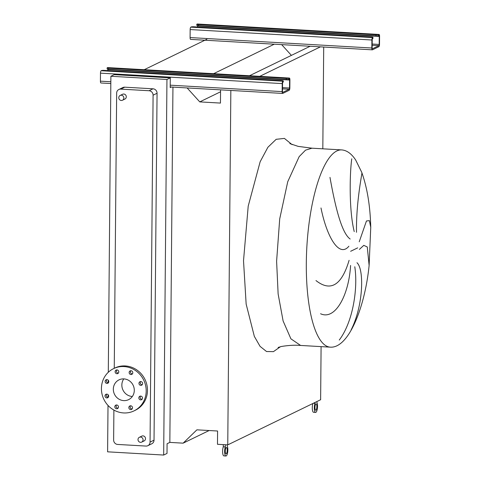 <?xml version="1.0" encoding="UTF-8"?>
<svg xmlns="http://www.w3.org/2000/svg" width="480" height="480" viewBox="0 0 480 480"><rect width="100%" height="100%" fill="white"/><g stroke="black" fill="none" stroke-linecap="round" stroke-linejoin="round"><path stroke-width="0.72" d="M107.754 67.632A2.136 0.63 93.3 0 0 107.652 67.596A2.136 0.63 93.3 0 0 107.55 67.62L107.232 67.776A2.136 0.33 0.5 0 0 107.13 67.872A2.136 0.33 0.5 0 0 108.624 68.202L286.29 78.42A2.136 0.33 0.5 0 0 288.966 78.228L288.96 79.284L289.278 79.128A1.068 0.318 -86.7 0 1 289.332 79.116A1.068 0.318 -86.7 0 1 289.59 80.022L289.518 88.032A1.068 0.318 -86.7 0 1 289.188 89.244L282.786 92.358A1.068 0.318 -86.7 0 1 282.732 92.37A1.068 0.318 -86.7 0 1 282.474 91.458L282.546 83.448A1.068 0.318 -86.7 0 1 282.87 82.242L283.194 82.086L283.2 81.03L282.882 81.186A2.136 0.63 93.3 0 0 282.222 83.604L282.156 91.614A2.136 0.63 93.3 0 0 282.672 93.432A2.136 0.63 93.3 0 0 282.774 93.408L289.182 90.294A2.136 0.63 93.3 0 0 289.842 87.876L289.908 79.866A2.136 0.63 93.3 0 0 289.392 78.048A2.136 0.63 93.3 0 0 289.29 78.072L288.966 78.228M108.624 68.202L108.612 69.258L286.284 79.476L286.29 78.42M283.2 81.03A2.136 0.33 0.5 0 0 283.302 80.934A2.136 0.33 0.5 0 0 281.808 80.604L104.142 70.386A2.136 0.33 0.5 0 0 101.466 70.578L101.142 70.734A2.136 0.63 93.3 0 0 100.488 73.152L100.416 81.162A2.136 0.63 93.3 0 0 100.932 82.98A2.136 0.63 93.3 0 0 101.04 82.956M283.302 80.934L283.29 81.984A2.136 0.33 -179.5 0 1 283.194 82.086M107.832 69.18A1.068 0.318 -86.7 0 1 107.85 69.57L107.844 70.596M108.612 69.258A2.136 0.33 -179.5 0 1 107.124 68.928L107.13 67.872M288.96 79.284A2.136 0.33 -179.5 0 1 286.284 79.476M197.43 24.036A2.136 0.63 93.3 0 0 197.328 24A2.136 0.63 93.3 0 0 197.226 24.024L196.902 24.18A2.136 0.33 0.5 0 0 196.806 24.276A2.136 0.33 0.5 0 0 198.3 24.606L375.966 34.824A2.136 0.33 0.5 0 0 378.642 34.632L378.63 35.688L378.954 35.532A1.068 0.318 -86.7 0 1 379.008 35.52A1.068 0.318 -86.7 0 1 379.266 36.426L379.194 44.436A1.068 0.318 -86.7 0 1 378.864 45.648L372.462 48.762A1.068 0.318 -86.7 0 1 372.408 48.774A1.068 0.318 -86.7 0 1 372.15 47.862L372.216 39.852A1.068 0.318 -86.7 0 1 372.546 38.646L372.87 38.49L372.876 37.434L372.558 37.59A2.136 0.63 93.3 0 0 371.898 40.008L371.826 48.018A2.136 0.63 93.3 0 0 372.348 49.836A2.136 0.63 93.3 0 0 372.45 49.812L378.858 46.698A2.136 0.63 93.3 0 0 379.512 44.28L379.584 36.27A2.136 0.63 93.3 0 0 379.068 34.452A2.136 0.63 93.3 0 0 378.96 34.476L378.642 34.632M198.3 24.606L198.288 25.662L375.96 35.88L375.966 34.824M372.876 37.434A2.136 0.33 0.5 0 0 372.978 37.338A2.136 0.33 0.5 0 0 371.484 37.008L193.818 26.784A2.136 0.33 0.5 0 0 191.142 26.982L190.818 27.138A2.136 0.63 93.3 0 0 190.158 29.556L190.092 37.566A2.136 0.63 93.3 0 0 190.608 39.384A2.136 0.63 93.3 0 0 190.71 39.36M372.978 37.338L372.966 38.388A2.136 0.33 -179.5 0 1 372.87 38.49M197.508 25.584A1.068 0.318 -86.7 0 1 197.526 25.974L197.52 27M198.288 25.662A2.136 0.33 -179.5 0 1 196.794 25.332L196.806 24.276M378.63 35.688A2.136 0.33 -179.5 0 1 375.96 35.88M227.202 450.21A3.198 0.948 93.3 0 0 226.428 447.48A3.198 0.948 93.3 0 0 225.282 451.14A3.198 0.948 93.3 0 0 226.056 453.87A3.198 0.948 93.3 0 0 227.202 450.21M225.336 444.744L225.318 446.928A5.334 1.578 93.3 0 0 224.64 451.452A5.334 1.578 93.3 0 0 225.936 456A5.334 1.578 93.3 0 0 227.844 449.898A5.334 1.578 93.3 0 0 227.238 445.992L227.25 444.858M223.302 444.63L223.284 446.808A5.334 1.578 93.3 0 0 222.606 451.338A5.334 1.578 93.3 0 0 223.902 455.88L225.936 456M225.318 446.928L223.284 446.808M316.878 406.608A3.198 0.948 93.3 0 0 316.098 403.884A3.198 0.948 93.3 0 0 314.958 407.544A3.198 0.948 93.3 0 0 315.732 410.274A3.198 0.948 93.3 0 0 316.878 406.608M315 402.468L314.994 403.332A5.334 1.578 93.3 0 0 314.316 407.856A5.334 1.578 93.3 0 0 315.612 412.404A5.334 1.578 93.3 0 0 317.52 406.302A5.334 1.578 93.3 0 0 316.914 402.396L316.92 401.532M312.864 403.506A5.334 1.578 93.3 0 0 312.282 407.742A5.334 1.578 93.3 0 0 313.578 412.284L315.612 412.404M314.994 403.332L313.416 403.242M361.926 173.07C361.32 177.672 356.034 204.426 356.508 232.296M354.234 231.6C348.612 209.166 349.956 170.484 351.78 158.796M329.982 177.372C334.776 204.138 341.28 232.956 350.172 239.016M348.882 246.234C339.198 258.042 326.88 237.156 320.988 207.96M359.238 241.794L366.456 220.968L369.396 220.632L370.752 227.268C370.218 205.974 367.212 187.65 361.728 172.302L355.668 159.996C351.486 153.66 346.812 150.294 341.652 149.904A98.79 29.172 93.3 0 0 306.318 262.944A98.79 29.172 93.3 0 0 330.306 347.154L300.594 345.444L290.904 338.826L283.098 320.94L278.13 293.976L276.606 261.24L279.708 218.904L287.73 181.74L299.178 156.618L305.538 150.144L311.94 148.194L298.176 146.376L289.848 143.616M121.344 95.214A2.67 2.514 64.1 0 1 122.484 100.242A2.67 2.514 64.1 0 1 118.842 98.334A2.67 2.514 64.1 0 1 121.344 95.214M122.484 100.242L124.92 99.06A2.67 2.514 -115.9 0 0 123.774 94.026A2.67 2.514 -115.9 0 0 122.586 94.266L120.156 95.448M140.508 442.332A2.67 2.514 -115.9 0 0 143.004 439.212A2.67 2.514 -115.9 0 0 139.362 437.304A2.67 2.514 -115.9 0 0 140.508 442.332M139.362 437.304L141.798 436.116A2.67 2.514 64.1 0 1 145.44 438.024A2.67 2.514 64.1 0 1 144.132 440.916L141.696 442.098M116.664 404.976A1.92 1.812 -115.9 0 0 114.864 407.226A1.92 1.812 -115.9 0 0 117.486 408.6A1.92 1.812 -115.9 0 0 116.664 404.976M118.062 408.15A1.92 1.812 64.1 0 1 116.514 404.976M130.68 405.786A1.92 1.812 -115.9 0 0 128.886 408.036A1.92 1.812 -115.9 0 0 131.508 409.41A1.92 1.812 -115.9 0 0 130.68 405.786M132.078 408.96A1.92 1.812 64.1 0 1 130.536 405.78M140.688 396.09A1.92 1.812 -115.9 0 0 138.888 398.34A1.92 1.812 -115.9 0 0 141.51 399.714A1.92 1.812 -115.9 0 0 140.688 396.09M142.08 399.264A1.92 1.812 64.1 0 1 140.538 396.084M140.814 381.57A1.92 1.812 -115.9 0 0 139.014 383.82A1.92 1.812 -115.9 0 0 141.636 385.194A1.92 1.812 -115.9 0 0 140.814 381.57M142.206 384.744A1.92 1.812 64.1 0 1 140.664 381.57M130.986 370.734A1.92 1.812 -115.9 0 0 129.192 372.984A1.92 1.812 -115.9 0 0 131.814 374.358A1.92 1.812 -115.9 0 0 130.986 370.734M132.384 373.908A1.92 1.812 64.1 0 1 130.842 370.734M116.97 369.93A1.92 1.812 -115.9 0 0 115.17 372.18A1.92 1.812 -115.9 0 0 117.792 373.554A1.92 1.812 -115.9 0 0 116.97 369.93M118.368 373.104A1.92 1.812 64.1 0 1 116.82 369.93M106.968 379.626A1.92 1.812 -115.9 0 0 105.168 381.876A1.92 1.812 -115.9 0 0 107.79 383.25A1.92 1.812 -115.9 0 0 106.968 379.626M108.234 380.226L108.21 382.794A1.92 1.812 64.1 0 1 106.818 379.62M106.842 394.14A1.92 1.812 -115.9 0 0 105.042 396.39A1.92 1.812 -115.9 0 0 107.664 397.764A1.92 1.812 -115.9 0 0 106.842 394.14M108.108 394.746L108.084 397.314A1.92 1.812 64.1 0 1 106.692 394.14M146.196 391.044A23.472 22.122 64.1 0 1 134.07 410.862A23.472 22.122 64.1 0 1 101.424 388.464A23.472 22.122 64.1 0 1 113.55 368.646A23.472 22.122 64.1 0 1 146.196 391.044M113.55 368.646L114.828 368.022A23.472 22.122 64.1 0 1 147.48 390.42A23.472 22.122 64.1 0 1 135.354 410.238L134.07 410.862M132.342 396.474A10.986 10.356 64.1 0 1 121.848 385.008A10.986 10.356 64.1 0 1 123.798 378.894M113.328 389.148A10.986 10.356 64.1 0 1 119.004 379.872A10.986 10.356 64.1 0 1 134.292 390.354A10.986 10.356 64.1 0 1 128.616 399.636A10.986 10.356 64.1 0 1 113.328 389.148M113.892 410.07L113.634 439.992A4.266 4.02 -115.9 0 0 117.666 444.444L145.95 446.07A4.266 4.02 -115.9 0 0 150.06 442.086L153.09 95.184A4.266 4.02 -115.9 0 0 149.052 90.738L120.768 89.112A4.266 4.02 -115.9 0 0 116.658 93.09L114.258 368.304M330.306 347.154C348.588 348.444 364.908 307.452 369.12 265.47L367.272 246.96L363.786 245.364L359.352 249.438M339.264 340.038C353.25 321.606 358.044 287.58 354.774 266.754M356.976 262.728C364.314 269.172 363.468 305.544 351.096 329.958M315.972 280.566C330.63 292.098 341.676 285.348 349.098 260.316M350.58 265.47C348.906 295.122 335.226 320.634 320.568 313.746M171.3 87.03L170.196 87.564L170.286 77.868L166.95 79.488L110.886 76.26L108.3 372.282M108.012 405.426L107.604 451.824L163.674 455.052L167.004 453.432L167.088 443.736L169.842 442.398L183.144 443.16L196.902 429.828L217.59 431.016L217.476 444.294L227.754 444.882L230.844 90.45M166.95 79.488L163.674 455.052M147.858 445.692L151.824 443.76A4.266 4.02 -115.9 0 0 154.032 440.16L157.056 93.258A4.266 4.02 -115.9 0 0 153.024 88.806L124.734 87.18A4.266 4.02 -115.9 0 0 122.832 87.558L118.86 89.49M291.402 55.368L281.658 44.622M227.754 444.882L320.628 399.732L321.09 346.626M322.818 148.824L323.706 47.04M274.272 44.196L213.606 73.692M206.874 39.252L144.234 69.702M220.554 91.788L199.764 101.892L187.116 87.936M220.572 89.862L220.452 103.08L199.764 101.892M310.146 46.26L249.474 75.756M320.418 46.848L259.746 76.344M209.13 430.53L183.144 443.16M170.286 77.868L114.216 74.64L110.886 76.26M169.842 442.398L172.944 87.12M107.55 67.62L289.29 78.072M100.416 81.162L110.838 81.762M170.22 85.176L282.156 91.614M100.488 73.152L282.222 83.604M101.142 70.734L282.882 81.186M282.498 88.86L289.188 89.244M282.504 87.63L289.518 88.032M107.85 69.57L289.59 80.022M197.226 24.024L378.96 34.476M190.092 37.566L371.826 48.018M190.158 29.556L371.898 40.008M190.818 27.138L372.558 37.59M372.174 45.258L378.864 45.648M372.18 44.034L379.194 44.436M197.526 25.974L379.266 36.426M280.458 346.704L273.438 351.642L266.532 351.528L260.058 346.356L254.334 336.378L246.15 304.092L243.516 260.73L248.208 206.136L260.142 161.772L267.888 147.276L276.168 139.308L284.418 138.408L292.08 144.636M357.69 247.86L350.64 251.286M150.06 442.086L154.032 440.16M153.09 95.184L157.056 93.258M149.052 90.738L153.024 88.806M120.768 89.112L124.734 87.18M107.652 67.596L289.392 78.048M100.932 82.98L110.82 83.55M170.202 86.964L282.672 93.432M197.328 24L379.068 34.452M190.608 39.384L372.348 49.836M369.12 265.47L370.752 227.268M341.652 149.904L311.94 148.194M278.124 347.46L281.436 346.476C288.678 345.3 295.062 344.958 300.588 345.444"/></g></svg>

